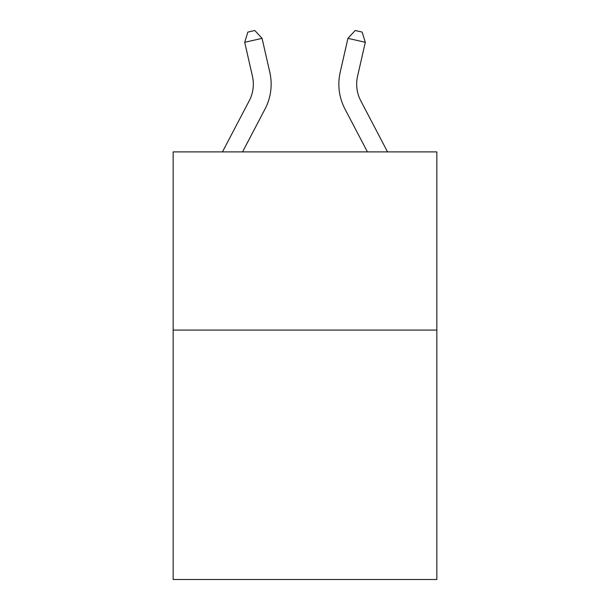 <?xml version="1.0" encoding="UTF-8"?>
<svg xmlns="http://www.w3.org/2000/svg" width="610" height="610" viewBox="0 0 610 610"><rect width="100%" height="100%" fill="white"/><g stroke="black" fill="none" stroke-linecap="round" stroke-linejoin="round"><path stroke-width="0.91" d="M436.844 330.063L436.844 579.5L173.156 579.5L173.156 151.89L436.844 151.89L436.844 330.063L173.156 330.063M357.559 76.273A35.632 35.632 7.7 0 0 360.739 100.726L387.541 151.89L360.739 100.726A35.632 35.632 7.7 0 1 357.559 76.273L365.298 42.303L347.929 38.346L340.189 72.316A53.451 53.451 -172.3 0 0 344.955 108.992L367.426 151.89M222.459 151.89L249.261 100.726A35.632 35.632 -8.9 0 0 252.441 76.273L244.702 42.303L247.851 32.086L254.797 30.5L262.071 38.346L269.811 72.316A53.451 53.451 171.1 0 1 265.045 108.992L242.574 151.89M262.071 38.346L244.702 42.303M340.189 72.316L347.929 38.346L355.203 30.5L362.149 32.086L365.298 42.303"/></g></svg>
